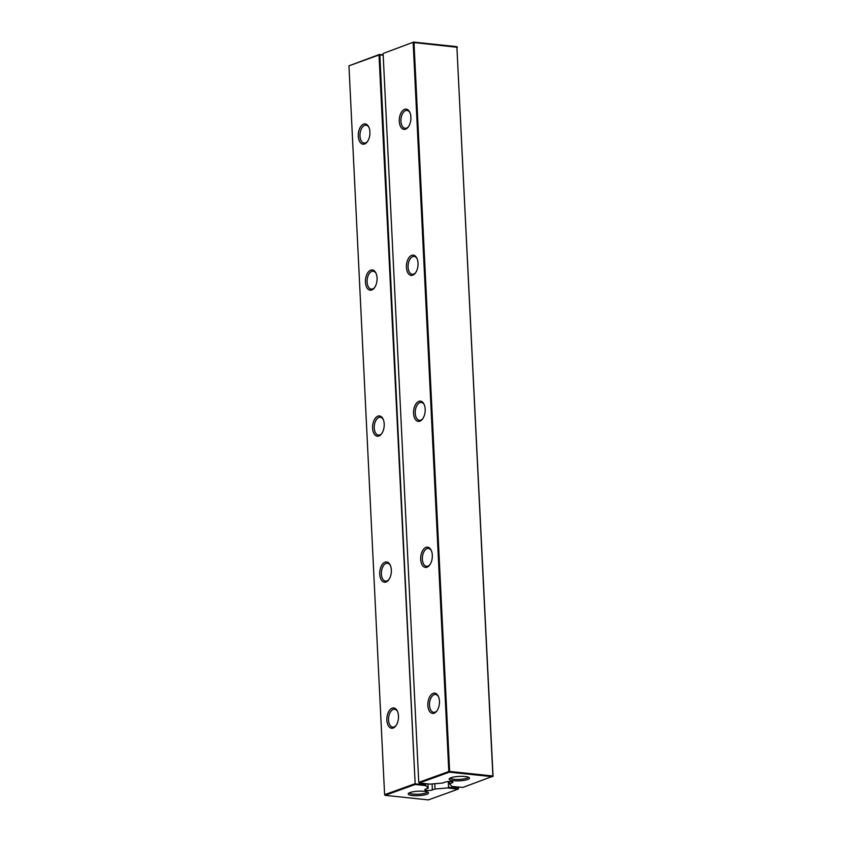 <?xml version="1.0" encoding="UTF-8"?>
<svg xmlns="http://www.w3.org/2000/svg" width="842" height="842" viewBox="0 0 842 842"><rect width="100%" height="100%" fill="white"/><g stroke="black" fill="none" stroke-linecap="round" stroke-linejoin="round"><path stroke-width="1.26" d="M449.449 781.513L449.565 783.765L451.859 786.439L462.868 787.438L493.044 776.177L456.869 46.657L492.886 775.998L449.639 771.44L449.323 772.156L492.581 776.703L493.044 776.177M449.565 783.765L452.196 782.807A4.189 0.916 177.2 0 0 452.943 782.239A4.189 0.916 177.2 0 0 449.986 781.513A4.189 0.916 177.2 0 0 445.313 782.081L442.682 783.039L429.946 784.134L419.274 783.007L418.758 782.376L448.807 771.514L413.159 42.637L413.99 42.563L413.622 42.1L383.11 53.488L413.622 42.1L456.869 46.657M419.274 783.007L449.323 772.156L448.807 771.514L449.639 771.44L413.99 42.563L457.395 47.289M465.142 776.524A10.188 2.221 177.2 0 0 449.396 778.608A10.188 2.221 177.2 0 0 459.448 780.839A10.188 2.221 177.2 0 0 469.236 777.64A10.188 2.221 177.2 0 0 465.142 776.524M450.333 778.008A8.988 1.958 177.2 0 0 459.385 779.418A8.988 1.958 177.2 0 0 468.247 777.134M383.11 53.488L418.758 782.376M420.705 559.372A10.188 5.757 -84 0 0 429.662 565.066A10.188 5.757 -84 0 0 431.209 550.31A10.188 5.757 -84 0 0 424.473 548.289A10.188 5.757 -84 0 0 420.705 559.372M427.852 705.386A10.188 5.757 -84 0 0 436.798 711.08A10.188 5.757 -84 0 0 438.356 696.323A10.188 5.757 -84 0 0 431.609 694.303A10.188 5.757 -84 0 0 427.852 705.386M413.569 413.369A10.188 5.757 -84 0 0 422.516 419.063A10.188 5.757 -84 0 0 424.073 404.307A10.188 5.757 -84 0 0 417.327 402.276A10.188 5.757 -84 0 0 413.569 413.369M406.423 267.356A10.188 5.757 -84 0 0 415.38 273.05A10.188 5.757 -84 0 0 416.927 258.294A10.188 5.757 -84 0 0 410.191 256.263A10.188 5.757 -84 0 0 406.423 267.356M399.287 121.343A10.188 5.757 -84 0 0 408.233 127.037A10.188 5.757 -84 0 0 409.791 112.281A10.188 5.757 -84 0 0 403.044 110.26A10.188 5.757 -84 0 0 399.287 121.343M431.42 550.805A8.988 5.084 -84 0 0 428.431 548.447A8.988 5.084 -84 0 0 422.368 559.235A8.988 5.084 -84 0 0 426.557 566.319A8.988 5.084 -84 0 0 429.967 564.635M438.566 696.818A8.988 5.084 -84 0 0 435.577 694.45A8.988 5.084 -84 0 0 429.515 705.238A8.988 5.084 -84 0 0 433.693 712.332A8.988 5.084 -84 0 0 437.114 710.648M424.284 404.792A8.988 5.084 -84 0 0 421.295 402.434A8.988 5.084 -84 0 0 415.232 413.222A8.988 5.084 -84 0 0 419.411 420.305A8.988 5.084 -84 0 0 422.831 418.621M417.137 258.789A8.988 5.084 -84 0 0 414.148 256.421A8.988 5.084 -84 0 0 408.086 267.209A8.988 5.084 -84 0 0 412.275 274.303A8.988 5.084 -84 0 0 415.685 272.608M410.001 112.775A8.988 5.084 -84 0 0 407.012 110.418A8.988 5.084 -84 0 0 400.95 121.206A8.988 5.084 -84 0 0 405.128 128.289A8.988 5.084 -84 0 0 408.549 126.605M448.281 781.555L448.565 787.259L447.755 787.923L458.09 789.164L428.378 799.9L385.131 795.343L415.18 784.491L425.852 785.607L425.61 783.67M383.173 54.825L379.468 54.435L348.956 65.823L384.605 794.711L414.653 783.849L425.673 784.849M458.48 787.133L458.09 789.164M447.755 787.923L435.03 789.017L434.767 783.713M425.852 785.607L428.146 788.291L425.505 789.238A4.189 0.916 177.2 0 0 424.757 789.807A4.189 0.916 177.2 0 0 427.715 790.533A4.189 0.916 177.2 0 0 432.388 789.964L435.03 789.017M424.168 791.333A10.188 2.221 177.2 0 0 408.423 793.417A10.188 2.221 177.2 0 0 418.474 795.648A10.188 2.221 177.2 0 0 428.252 792.448A10.188 2.221 177.2 0 0 424.168 791.333M385.131 795.343L384.605 794.711M348.956 65.823L379.005 54.972L415.18 784.491L379.837 54.898L383.194 55.246M372.585 428.168A10.188 5.757 -84 0 0 381.542 433.862A10.188 5.757 -84 0 0 383.099 419.106A10.188 5.757 -84 0 0 376.353 417.085A10.188 5.757 -84 0 0 372.585 428.168M379.731 574.181A10.188 5.757 -84 0 0 388.678 579.875A10.188 5.757 -84 0 0 390.235 565.119A10.188 5.757 -84 0 0 383.499 563.087A10.188 5.757 -84 0 0 379.731 574.181M358.303 136.151A10.188 5.757 -84 0 0 367.259 141.845A10.188 5.757 -84 0 0 368.817 127.089A10.188 5.757 -84 0 0 362.071 125.058A10.188 5.757 -84 0 0 358.303 136.151M365.449 282.165A10.188 5.757 -84 0 0 374.406 287.848A10.188 5.757 -84 0 0 375.953 273.103A10.188 5.757 -84 0 0 369.217 271.071A10.188 5.757 -84 0 0 365.449 282.165M386.867 720.194A10.188 5.757 -84 0 0 395.824 725.888A10.188 5.757 -84 0 0 397.382 711.132A10.188 5.757 -84 0 0 390.635 709.101A10.188 5.757 -84 0 0 386.867 720.194M458.195 787.102L458.553 788.638M379.468 54.435L379.005 54.972L379.837 54.898L379.468 54.435M428.146 788.291L427.925 783.923M448.565 787.259L458.248 788.28L457.943 788.996M409.349 792.817A8.988 1.958 177.2 0 0 418.4 794.216A8.988 1.958 177.2 0 0 427.273 791.943M383.31 419.6A8.988 5.084 -84 0 0 380.321 417.243A8.988 5.084 -84 0 0 374.258 428.031A8.988 5.084 -84 0 0 378.437 435.114A8.988 5.084 -84 0 0 381.847 433.43M390.446 565.613A8.988 5.084 -84 0 0 387.457 563.245A8.988 5.084 -84 0 0 381.394 574.034A8.988 5.084 -84 0 0 385.573 581.127A8.988 5.084 -84 0 0 388.993 579.433M369.028 127.584A8.988 5.084 -84 0 0 366.038 125.216A8.988 5.084 -84 0 0 359.976 136.004A8.988 5.084 -84 0 0 364.154 143.098A8.988 5.084 -84 0 0 367.565 141.403M376.163 273.587A8.988 5.084 -84 0 0 373.174 271.229A8.988 5.084 -84 0 0 367.112 282.017A8.988 5.084 -84 0 0 371.29 289.101A8.988 5.084 -84 0 0 374.711 287.417M397.592 711.616A8.988 5.084 -84 0 0 394.603 709.259A8.988 5.084 -84 0 0 388.541 720.047A8.988 5.084 -84 0 0 392.719 727.13A8.988 5.084 -84 0 0 396.129 725.446M452.143 781.755L452.196 782.807M432.093 783.944L432.388 789.964"/></g></svg>
